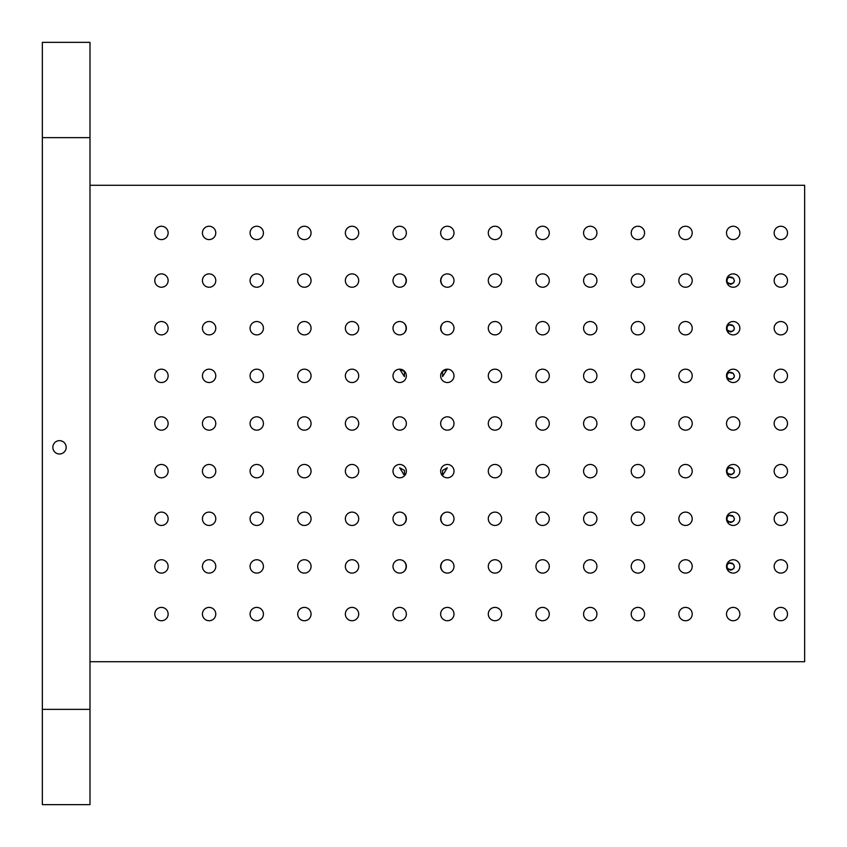 <?xml version="1.0" encoding="UTF-8"?>
<svg xmlns="http://www.w3.org/2000/svg" width="847" height="847" viewBox="0 0 847 847"><rect width="100%" height="100%" fill="white"/><g stroke="black" fill="none" stroke-linecap="round" stroke-linejoin="round"><path stroke-width="1.27" d="M780.828 620.745A6.67 6.67 0 0 1 775.047 610.74A6.67 6.67 0 0 1 786.609 610.74A6.67 6.67 0 0 1 780.828 620.745M404.443 371.526L399.678 369.197L404.443 376.597L404.443 371.526M442.558 376.597L447.322 369.197L442.558 371.526L442.558 376.597M89.994 661.719L804.65 661.719L804.65 185.281L89.994 185.281M734.116 567.554L732.824 569.173M732.253 569.555L731.639 569.851M730.972 570.052L730.273 570.116M728.886 569.787L728.293 569.385M727.404 568.21L727.149 567.511M727.022 566.77L727.033 566.029M727.16 565.288L727.425 564.589M728.335 563.435L728.96 563.043C721.009 570.253 738.626 572.551 733.184 564.007L728.96 563.043M729.638 562.81L730.336 562.747M731.692 563.033L732.867 563.731M733.375 564.208L733.809 564.748M734.349 566.114L734.338 566.834M734.116 519.91L732.824 521.53M732.253 521.911L731.639 522.207M730.972 522.408L730.273 522.472M728.886 522.144L728.293 521.741M727.404 520.566L727.149 519.867M727.022 519.126L727.033 518.385M727.16 517.644L727.425 516.945M728.335 515.791L728.96 515.4C721.009 522.61 738.626 524.907 733.184 516.363L728.96 515.4M729.638 515.167L730.336 515.103M731.692 515.389L732.867 516.088M733.375 516.564L733.809 517.104M734.349 518.47L734.338 519.19M734.116 472.266L732.824 473.886M732.253 474.267L731.639 474.564M730.972 474.765L730.273 474.828M728.886 474.5L728.293 474.098M727.404 472.922L727.149 472.224M727.022 471.483L727.033 470.741M727.16 470L727.425 469.302M728.335 468.147L728.96 467.756C721.009 474.966 738.626 477.263 733.184 468.719L728.96 467.756M729.638 467.523L730.336 467.459M731.692 467.745L732.867 468.444M733.375 468.92L733.809 469.46M734.349 470.826L734.338 471.546M734.116 376.979L732.824 378.598M732.253 378.98L731.639 379.276M730.972 379.477L730.273 379.541M728.886 379.212L728.293 378.81M727.404 377.635L727.149 376.936M727.022 376.195L727.033 375.454M727.16 374.713L727.425 374.014M728.335 372.86L728.96 372.468C721.009 379.678 738.626 381.976 733.184 373.432L728.96 372.468M729.638 372.235L730.336 372.172M731.692 372.458L732.867 373.156M733.375 373.633L733.809 374.173M734.349 375.539L734.338 376.259M734.116 329.335L732.824 330.955M732.253 331.336L731.639 331.632M730.972 331.833L730.273 331.897M728.886 331.569L728.293 331.166M727.404 329.991L727.149 329.292M727.022 328.551L727.033 327.81M727.16 327.069L727.425 326.37M728.335 325.216L728.96 324.825C721.009 332.035 738.626 334.332 733.184 325.788L728.96 324.825M729.638 324.592L730.336 324.528M731.692 324.814L732.867 325.513M733.375 325.989L733.809 326.529M734.349 327.895L734.338 328.615M734.116 281.691L732.824 283.311M732.253 283.692L731.639 283.989M730.972 284.19L730.273 284.253M728.886 283.925L728.293 283.523M727.404 282.347L727.149 281.649M727.022 280.908L727.033 280.166M727.16 279.425L727.425 278.727M728.335 277.572L728.96 277.181C721.009 284.391 738.626 286.688 733.184 278.144L728.96 277.181M729.638 276.948L730.336 276.884M731.692 277.17L732.867 277.869M733.375 278.345L733.809 278.885M734.349 280.251L734.338 280.971M161.459 239.595A6.67 6.67 0 0 1 155.679 229.59A6.67 6.67 0 0 1 167.24 229.59A6.67 6.67 0 0 1 161.459 239.595M209.103 239.595A6.67 6.67 0 0 1 203.322 229.59A6.67 6.67 0 0 1 214.884 229.59A6.67 6.67 0 0 1 209.103 239.595M256.747 239.595A6.67 6.67 0 0 1 250.966 229.59A6.67 6.67 0 0 1 262.528 229.59A6.67 6.67 0 0 1 256.747 239.595M304.391 239.595A6.67 6.67 0 0 1 298.61 229.59A6.67 6.67 0 0 1 310.171 229.59A6.67 6.67 0 0 1 304.391 239.595M352.034 239.595A6.67 6.67 0 0 1 346.254 229.59A6.67 6.67 0 0 1 357.815 229.59A6.67 6.67 0 0 1 352.034 239.595M399.678 239.595A6.67 6.67 0 0 1 393.897 229.59A6.67 6.67 0 0 1 405.459 229.59A6.67 6.67 0 0 1 399.678 239.595M447.322 239.595A6.67 6.67 0 0 1 441.541 229.59A6.67 6.67 0 0 1 453.103 229.59A6.67 6.67 0 0 1 447.322 239.595M494.966 239.595A6.67 6.67 0 0 1 489.185 229.59A6.67 6.67 0 0 1 500.746 229.59A6.67 6.67 0 0 1 494.966 239.595M542.609 239.595A6.67 6.67 0 0 1 536.829 229.59A6.67 6.67 0 0 1 548.39 229.59A6.67 6.67 0 0 1 542.609 239.595M590.253 239.595A6.67 6.67 0 0 1 584.472 229.59A6.67 6.67 0 0 1 596.034 229.59A6.67 6.67 0 0 1 590.253 239.595M637.897 239.595A6.67 6.67 0 0 1 632.116 229.59A6.67 6.67 0 0 1 643.678 229.59A6.67 6.67 0 0 1 637.897 239.595M685.541 239.595A6.67 6.67 0 0 1 679.76 229.59A6.67 6.67 0 0 1 691.321 229.59A6.67 6.67 0 0 1 685.541 239.595M733.184 239.595A6.67 6.67 0 0 1 727.404 229.59A6.67 6.67 0 0 1 738.965 229.59A6.67 6.67 0 0 1 733.184 239.595M780.828 239.595A6.67 6.67 0 0 1 775.047 229.59A6.67 6.67 0 0 1 786.609 229.59A6.67 6.67 0 0 1 780.828 239.595M161.459 287.239A6.67 6.67 0 0 1 155.679 277.234A6.67 6.67 0 0 1 167.24 277.234A6.67 6.67 0 0 1 161.459 287.239M209.103 287.239A6.67 6.67 0 0 1 203.322 277.234A6.67 6.67 0 0 1 214.884 277.234A6.67 6.67 0 0 1 209.103 287.239M256.747 287.239A6.67 6.67 0 0 1 250.966 277.234A6.67 6.67 0 0 1 262.528 277.234A6.67 6.67 0 0 1 256.747 287.239M304.391 287.239A6.67 6.67 0 0 1 298.61 277.234A6.67 6.67 0 0 1 310.171 277.234A6.67 6.67 0 0 1 304.391 287.239M352.034 287.239A6.67 6.67 0 0 1 346.254 277.234A6.67 6.67 0 0 1 357.815 277.234A6.67 6.67 0 0 1 352.034 287.239M404.443 285.238C406.676 282.125 406.676 279.012 404.443 275.9M399.678 287.239A6.67 6.67 0 0 1 393.897 277.234A6.67 6.67 0 0 1 405.459 277.234A6.67 6.67 0 0 1 399.678 287.239M442.558 275.9C440.324 279.012 440.324 282.125 442.558 285.238M447.322 287.239A6.67 6.67 0 0 1 441.541 277.234A6.67 6.67 0 0 1 453.103 277.234A6.67 6.67 0 0 1 447.322 287.239M494.966 287.239A6.67 6.67 0 0 1 489.185 277.234A6.67 6.67 0 0 1 500.746 277.234A6.67 6.67 0 0 1 494.966 287.239M542.609 287.239A6.67 6.67 0 0 1 536.829 277.234A6.67 6.67 0 0 1 548.39 277.234A6.67 6.67 0 0 1 542.609 287.239M590.253 287.239A6.67 6.67 0 0 1 584.472 277.234A6.67 6.67 0 0 1 596.034 277.234A6.67 6.67 0 0 1 590.253 287.239M637.897 287.239A6.67 6.67 0 0 1 632.116 277.234A6.67 6.67 0 0 1 643.678 277.234A6.67 6.67 0 0 1 637.897 287.239M685.541 287.239A6.67 6.67 0 0 1 679.76 277.234A6.67 6.67 0 0 1 691.321 277.234A6.67 6.67 0 0 1 685.541 287.239M733.184 287.239A6.67 6.67 0 0 1 727.404 277.234A6.67 6.67 0 0 1 738.965 277.234A6.67 6.67 0 0 1 733.184 287.239M780.828 287.239A6.67 6.67 0 0 1 775.047 277.234A6.67 6.67 0 0 1 786.609 277.234A6.67 6.67 0 0 1 780.828 287.239M161.459 334.883A6.67 6.67 0 0 1 155.679 324.877A6.67 6.67 0 0 1 167.24 324.877A6.67 6.67 0 0 1 161.459 334.883M209.103 334.883A6.67 6.67 0 0 1 203.322 324.877A6.67 6.67 0 0 1 214.884 324.877A6.67 6.67 0 0 1 209.103 334.883M256.747 334.883A6.67 6.67 0 0 1 250.966 324.877A6.67 6.67 0 0 1 262.528 324.877A6.67 6.67 0 0 1 256.747 334.883M304.391 334.883A6.67 6.67 0 0 1 298.61 324.877A6.67 6.67 0 0 1 310.171 324.877A6.67 6.67 0 0 1 304.391 334.883M352.034 334.883A6.67 6.67 0 0 1 346.254 324.877A6.67 6.67 0 0 1 357.815 324.877A6.67 6.67 0 0 1 352.034 334.883M404.443 332.882C406.676 329.769 406.676 326.656 404.443 323.543M399.678 334.883A6.67 6.67 0 0 1 393.897 324.877A6.67 6.67 0 0 1 405.459 324.877A6.67 6.67 0 0 1 399.678 334.883M442.558 323.543C440.324 326.656 440.324 329.769 442.558 332.882M447.322 334.883A6.67 6.67 0 0 1 441.541 324.877A6.67 6.67 0 0 1 453.103 324.877A6.67 6.67 0 0 1 447.322 334.883M494.966 334.883A6.67 6.67 0 0 1 489.185 324.877A6.67 6.67 0 0 1 500.746 324.877A6.67 6.67 0 0 1 494.966 334.883M542.609 334.883A6.67 6.67 0 0 1 536.829 324.877A6.67 6.67 0 0 1 548.39 324.877A6.67 6.67 0 0 1 542.609 334.883M590.253 334.883A6.67 6.67 0 0 1 584.472 324.877A6.67 6.67 0 0 1 596.034 324.877A6.67 6.67 0 0 1 590.253 334.883M637.897 334.883A6.67 6.67 0 0 1 632.116 324.877A6.67 6.67 0 0 1 643.678 324.877A6.67 6.67 0 0 1 637.897 334.883M685.541 334.883A6.67 6.67 0 0 1 679.76 324.877A6.67 6.67 0 0 1 691.321 324.877A6.67 6.67 0 0 1 685.541 334.883M733.184 334.883A6.67 6.67 0 0 1 727.404 324.877A6.67 6.67 0 0 1 738.965 324.877A6.67 6.67 0 0 1 733.184 334.883M780.828 334.883A6.67 6.67 0 0 1 775.047 324.877A6.67 6.67 0 0 1 786.609 324.877A6.67 6.67 0 0 1 780.828 334.883M161.459 382.526A6.67 6.67 0 0 1 155.679 372.521A6.67 6.67 0 0 1 167.24 372.521A6.67 6.67 0 0 1 161.459 382.526M209.103 382.526A6.67 6.67 0 0 1 203.322 372.521A6.67 6.67 0 0 1 214.884 372.521A6.67 6.67 0 0 1 209.103 382.526M256.747 382.526A6.67 6.67 0 0 1 250.966 372.521A6.67 6.67 0 0 1 262.528 372.521A6.67 6.67 0 0 1 256.747 382.526M304.391 382.526A6.67 6.67 0 0 1 298.61 372.521A6.67 6.67 0 0 1 310.171 372.521A6.67 6.67 0 0 1 304.391 382.526M352.034 382.526A6.67 6.67 0 0 1 346.254 372.521A6.67 6.67 0 0 1 357.815 372.521A6.67 6.67 0 0 1 352.034 382.526M399.678 382.526A6.67 6.67 0 0 1 393.897 372.521A6.67 6.67 0 0 1 405.459 372.521A6.67 6.67 0 0 1 399.678 382.526M447.322 382.526A6.67 6.67 0 0 1 441.541 372.521A6.67 6.67 0 0 1 453.103 372.521A6.67 6.67 0 0 1 447.322 382.526M494.966 382.526A6.67 6.67 0 0 1 489.185 372.521A6.67 6.67 0 0 1 500.746 372.521A6.67 6.67 0 0 1 494.966 382.526M542.609 382.526A6.67 6.67 0 0 1 536.829 372.521A6.67 6.67 0 0 1 548.39 372.521A6.67 6.67 0 0 1 542.609 382.526M590.253 382.526A6.67 6.67 0 0 1 584.472 372.521A6.67 6.67 0 0 1 596.034 372.521A6.67 6.67 0 0 1 590.253 382.526M637.897 382.526A6.67 6.67 0 0 1 632.116 372.521A6.67 6.67 0 0 1 643.678 372.521A6.67 6.67 0 0 1 637.897 382.526M685.541 382.526A6.67 6.67 0 0 1 679.76 372.521A6.67 6.67 0 0 1 691.321 372.521A6.67 6.67 0 0 1 685.541 382.526M733.184 382.526A6.67 6.67 0 0 1 727.404 372.521A6.67 6.67 0 0 1 738.965 372.521A6.67 6.67 0 0 1 733.184 382.526M780.828 382.526A6.67 6.67 0 0 1 775.047 372.521A6.67 6.67 0 0 1 786.609 372.521A6.67 6.67 0 0 1 780.828 382.526M161.459 430.17A6.67 6.67 0 0 1 155.679 420.165A6.67 6.67 0 0 1 167.24 420.165A6.67 6.67 0 0 1 161.459 430.17M209.103 430.17A6.67 6.67 0 0 1 203.322 420.165A6.67 6.67 0 0 1 214.884 420.165A6.67 6.67 0 0 1 209.103 430.17M256.747 430.17A6.67 6.67 0 0 1 250.966 420.165A6.67 6.67 0 0 1 262.528 420.165A6.67 6.67 0 0 1 256.747 430.17M304.391 430.17A6.67 6.67 0 0 1 298.61 420.165A6.67 6.67 0 0 1 310.171 420.165A6.67 6.67 0 0 1 304.391 430.17M352.034 430.17A6.67 6.67 0 0 1 346.254 420.165A6.67 6.67 0 0 1 357.815 420.165A6.67 6.67 0 0 1 352.034 430.17M399.678 430.17A6.67 6.67 0 0 1 393.897 420.165A6.67 6.67 0 0 1 405.459 420.165A6.67 6.67 0 0 1 399.678 430.17M447.322 430.17A6.67 6.67 0 0 1 441.541 420.165A6.67 6.67 0 0 1 453.103 420.165A6.67 6.67 0 0 1 447.322 430.17M494.966 430.17A6.67 6.67 0 0 1 489.185 420.165A6.67 6.67 0 0 1 500.746 420.165A6.67 6.67 0 0 1 494.966 430.17M542.609 430.17A6.67 6.67 0 0 1 536.829 420.165A6.67 6.67 0 0 1 548.39 420.165A6.67 6.67 0 0 1 542.609 430.17M590.253 430.17A6.67 6.67 0 0 1 584.472 420.165A6.67 6.67 0 0 1 596.034 420.165A6.67 6.67 0 0 1 590.253 430.17M637.897 430.17A6.67 6.67 0 0 1 632.116 420.165A6.67 6.67 0 0 1 643.678 420.165A6.67 6.67 0 0 1 637.897 430.17M685.541 430.17A6.67 6.67 0 0 1 679.76 420.165A6.67 6.67 0 0 1 691.321 420.165A6.67 6.67 0 0 1 685.541 430.17M733.184 430.17A6.67 6.67 0 0 1 727.404 420.165A6.67 6.67 0 0 1 738.965 420.165A6.67 6.67 0 0 1 733.184 430.17M780.828 430.17A6.67 6.67 0 0 1 775.047 420.165A6.67 6.67 0 0 1 786.609 420.165A6.67 6.67 0 0 1 780.828 430.17M161.459 477.814A6.67 6.67 0 0 1 155.679 467.809A6.67 6.67 0 0 1 167.24 467.809A6.67 6.67 0 0 1 161.459 477.814M209.103 477.814A6.67 6.67 0 0 1 203.322 467.809A6.67 6.67 0 0 1 214.884 467.809A6.67 6.67 0 0 1 209.103 477.814M256.747 477.814A6.67 6.67 0 0 1 250.966 467.809A6.67 6.67 0 0 1 262.528 467.809A6.67 6.67 0 0 1 256.747 477.814M304.391 477.814A6.67 6.67 0 0 1 298.61 467.809A6.67 6.67 0 0 1 310.171 467.809A6.67 6.67 0 0 1 304.391 477.814M352.034 477.814A6.67 6.67 0 0 1 346.254 467.809A6.67 6.67 0 0 1 357.815 467.809A6.67 6.67 0 0 1 352.034 477.814M399.678 467.798L404.443 475.474L404.443 470.403L399.678 467.798M399.678 477.814A6.67 6.67 0 0 1 393.897 467.809A6.67 6.67 0 0 1 405.459 467.809A6.67 6.67 0 0 1 399.678 477.814M447.322 467.798L442.558 470.403L442.558 475.474L447.322 467.798M447.322 477.814A6.67 6.67 0 0 1 441.541 467.809A6.67 6.67 0 0 1 453.103 467.809A6.67 6.67 0 0 1 447.322 477.814M494.966 477.814A6.67 6.67 0 0 1 489.185 467.809A6.67 6.67 0 0 1 500.746 467.809A6.67 6.67 0 0 1 494.966 477.814M542.609 477.814A6.67 6.67 0 0 1 536.829 467.809A6.67 6.67 0 0 1 548.39 467.809A6.67 6.67 0 0 1 542.609 477.814M590.253 477.814A6.67 6.67 0 0 1 584.472 467.809A6.67 6.67 0 0 1 596.034 467.809A6.67 6.67 0 0 1 590.253 477.814M637.897 477.814A6.67 6.67 0 0 1 632.116 467.809A6.67 6.67 0 0 1 643.678 467.809A6.67 6.67 0 0 1 637.897 477.814M685.541 477.814A6.67 6.67 0 0 1 679.76 467.809A6.67 6.67 0 0 1 691.321 467.809A6.67 6.67 0 0 1 685.541 477.814M733.184 477.814A6.67 6.67 0 0 1 727.404 467.809A6.67 6.67 0 0 1 738.965 467.809A6.67 6.67 0 0 1 733.184 477.814M780.828 477.814A6.67 6.67 0 0 1 775.047 467.809A6.67 6.67 0 0 1 786.609 467.809A6.67 6.67 0 0 1 780.828 477.814M161.459 525.458A6.67 6.67 0 0 1 155.679 515.452A6.67 6.67 0 0 1 167.24 515.452A6.67 6.67 0 0 1 161.459 525.458M209.103 525.458A6.67 6.67 0 0 1 203.322 515.452A6.67 6.67 0 0 1 214.884 515.452A6.67 6.67 0 0 1 209.103 525.458M256.747 525.458A6.67 6.67 0 0 1 250.966 515.452A6.67 6.67 0 0 1 262.528 515.452A6.67 6.67 0 0 1 256.747 525.458M304.391 525.458A6.67 6.67 0 0 1 298.61 515.452A6.67 6.67 0 0 1 310.171 515.452A6.67 6.67 0 0 1 304.391 525.458M352.034 525.458A6.67 6.67 0 0 1 346.254 515.452A6.67 6.67 0 0 1 357.815 515.452A6.67 6.67 0 0 1 352.034 525.458M404.443 523.457C406.676 520.344 406.676 517.231 404.443 514.118M399.678 525.458A6.67 6.67 0 0 1 393.897 515.452A6.67 6.67 0 0 1 405.459 515.452A6.67 6.67 0 0 1 399.678 525.458M442.558 514.118C440.324 517.231 440.324 520.344 442.558 523.457M447.322 525.458A6.67 6.67 0 0 1 441.541 515.452A6.67 6.67 0 0 1 453.103 515.452A6.67 6.67 0 0 1 447.322 525.458M494.966 525.458A6.67 6.67 0 0 1 489.185 515.452A6.67 6.67 0 0 1 500.746 515.452A6.67 6.67 0 0 1 494.966 525.458M542.609 525.458A6.67 6.67 0 0 1 536.829 515.452A6.67 6.67 0 0 1 548.39 515.452A6.67 6.67 0 0 1 542.609 525.458M590.253 525.458A6.67 6.67 0 0 1 584.472 515.452A6.67 6.67 0 0 1 596.034 515.452A6.67 6.67 0 0 1 590.253 525.458M637.897 525.458A6.67 6.67 0 0 1 632.116 515.452A6.67 6.67 0 0 1 643.678 515.452A6.67 6.67 0 0 1 637.897 525.458M685.541 525.458A6.67 6.67 0 0 1 679.76 515.452A6.67 6.67 0 0 1 691.321 515.452A6.67 6.67 0 0 1 685.541 525.458M733.184 525.458A6.67 6.67 0 0 1 727.404 515.452A6.67 6.67 0 0 1 738.965 515.452A6.67 6.67 0 0 1 733.184 525.458M780.828 525.458A6.67 6.67 0 0 1 775.047 515.452A6.67 6.67 0 0 1 786.609 515.452A6.67 6.67 0 0 1 780.828 525.458M161.459 573.101A6.67 6.67 0 0 1 155.679 563.096A6.67 6.67 0 0 1 167.24 563.096A6.67 6.67 0 0 1 161.459 573.101M209.103 573.101A6.67 6.67 0 0 1 203.322 563.096A6.67 6.67 0 0 1 214.884 563.096A6.67 6.67 0 0 1 209.103 573.101M256.747 573.101A6.67 6.67 0 0 1 250.966 563.096A6.67 6.67 0 0 1 262.528 563.096A6.67 6.67 0 0 1 256.747 573.101M304.391 573.101A6.67 6.67 0 0 1 298.61 563.096A6.67 6.67 0 0 1 310.171 563.096A6.67 6.67 0 0 1 304.391 573.101M352.034 573.101A6.67 6.67 0 0 1 346.254 563.096A6.67 6.67 0 0 1 357.815 563.096A6.67 6.67 0 0 1 352.034 573.101M404.443 571.1C406.676 567.988 406.676 564.875 404.443 561.762M399.678 573.101A6.67 6.67 0 0 1 393.897 563.096A6.67 6.67 0 0 1 405.459 563.096A6.67 6.67 0 0 1 399.678 573.101M442.558 561.762C440.324 564.875 440.324 567.988 442.558 571.1M447.322 573.101A6.67 6.67 0 0 1 441.541 563.096A6.67 6.67 0 0 1 453.103 563.096A6.67 6.67 0 0 1 447.322 573.101M494.966 573.101A6.67 6.67 0 0 1 489.185 563.096A6.67 6.67 0 0 1 500.746 563.096A6.67 6.67 0 0 1 494.966 573.101M542.609 573.101A6.67 6.67 0 0 1 536.829 563.096A6.67 6.67 0 0 1 548.39 563.096A6.67 6.67 0 0 1 542.609 573.101M590.253 573.101A6.67 6.67 0 0 1 584.472 563.096A6.67 6.67 0 0 1 596.034 563.096A6.67 6.67 0 0 1 590.253 573.101M637.897 573.101A6.67 6.67 0 0 1 632.116 563.096A6.67 6.67 0 0 1 643.678 563.096A6.67 6.67 0 0 1 637.897 573.101M685.541 573.101A6.67 6.67 0 0 1 679.76 563.096A6.67 6.67 0 0 1 691.321 563.096A6.67 6.67 0 0 1 685.541 573.101M733.184 573.101A6.67 6.67 0 0 1 727.404 563.096A6.67 6.67 0 0 1 738.965 563.096A6.67 6.67 0 0 1 733.184 573.101M780.828 573.101A6.67 6.67 0 0 1 775.047 563.096A6.67 6.67 0 0 1 786.609 563.096A6.67 6.67 0 0 1 780.828 573.101M161.459 620.745A6.67 6.67 0 0 1 155.679 610.74A6.67 6.67 0 0 1 167.24 610.74A6.67 6.67 0 0 1 161.459 620.745M209.103 620.745A6.67 6.67 0 0 1 203.322 610.74A6.67 6.67 0 0 1 214.884 610.74A6.67 6.67 0 0 1 209.103 620.745M256.747 620.745A6.67 6.67 0 0 1 250.966 610.74A6.67 6.67 0 0 1 262.528 610.74A6.67 6.67 0 0 1 256.747 620.745M304.391 620.745A6.67 6.67 0 0 1 298.61 610.74A6.67 6.67 0 0 1 310.171 610.74A6.67 6.67 0 0 1 304.391 620.745M352.034 620.745A6.67 6.67 0 0 1 346.254 610.74A6.67 6.67 0 0 1 357.815 610.74A6.67 6.67 0 0 1 352.034 620.745M399.678 620.745A6.67 6.67 0 0 1 393.897 610.74A6.67 6.67 0 0 1 405.459 610.74A6.67 6.67 0 0 1 399.678 620.745M447.322 620.745A6.67 6.67 0 0 1 441.541 610.74A6.67 6.67 0 0 1 453.103 610.74A6.67 6.67 0 0 1 447.322 620.745M494.966 620.745A6.67 6.67 0 0 1 489.185 610.74A6.67 6.67 0 0 1 500.746 610.74A6.67 6.67 0 0 1 494.966 620.745M542.609 620.745A6.67 6.67 0 0 1 536.829 610.74A6.67 6.67 0 0 1 548.39 610.74A6.67 6.67 0 0 1 542.609 620.745M590.253 620.745A6.67 6.67 0 0 1 584.472 610.74A6.67 6.67 0 0 1 596.034 610.74A6.67 6.67 0 0 1 590.253 620.745M637.897 620.745A6.67 6.67 0 0 1 632.116 610.74A6.67 6.67 0 0 1 643.678 610.74A6.67 6.67 0 0 1 637.897 620.745M685.541 620.745A6.67 6.67 0 0 1 679.76 610.74A6.67 6.67 0 0 1 691.321 610.74A6.67 6.67 0 0 1 685.541 620.745M733.184 620.745A6.67 6.67 0 0 1 727.404 610.74A6.67 6.67 0 0 1 738.965 610.74A6.67 6.67 0 0 1 733.184 620.745M89.994 137.638L89.994 42.35L42.35 42.35L42.35 709.363L89.994 709.363L89.994 137.638L42.35 137.638M42.35 709.363L42.35 804.65L89.994 804.65L89.994 709.363M52.832 447.322A6.67 6.67 0 0 1 62.837 441.541A6.67 6.67 0 0 1 62.837 453.103A6.67 6.67 0 0 1 52.832 447.322"/></g></svg>
